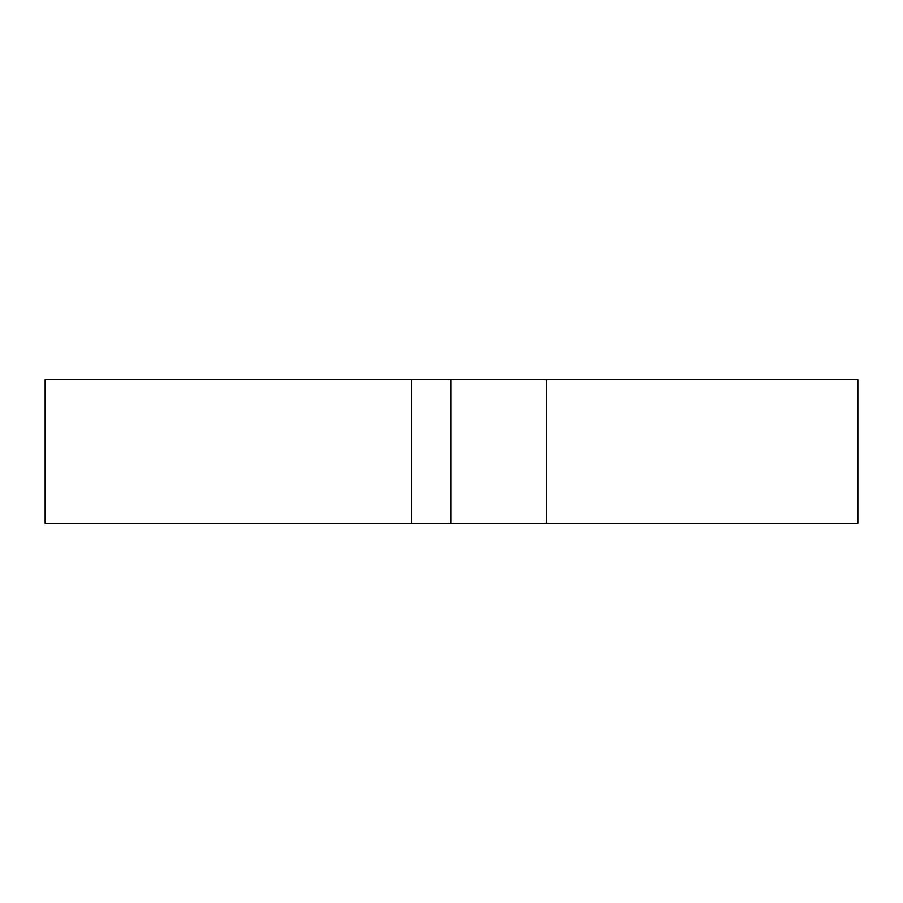 <?xml version="1.0" encoding="UTF-8"?>
<svg xmlns="http://www.w3.org/2000/svg" width="903" height="903" viewBox="0 0 903 903"><rect width="100%" height="100%" fill="white"/><g stroke="black" fill="none" stroke-linecap="round" stroke-linejoin="round"><path stroke-width="1.35" d="M411.689 379.655L411.689 523.345L45.15 523.345L45.15 379.655L857.85 379.655L857.85 523.345L546.518 523.345L546.518 379.655M411.689 523.345L546.518 523.345M450.721 523.345L450.721 379.655"/></g></svg>

